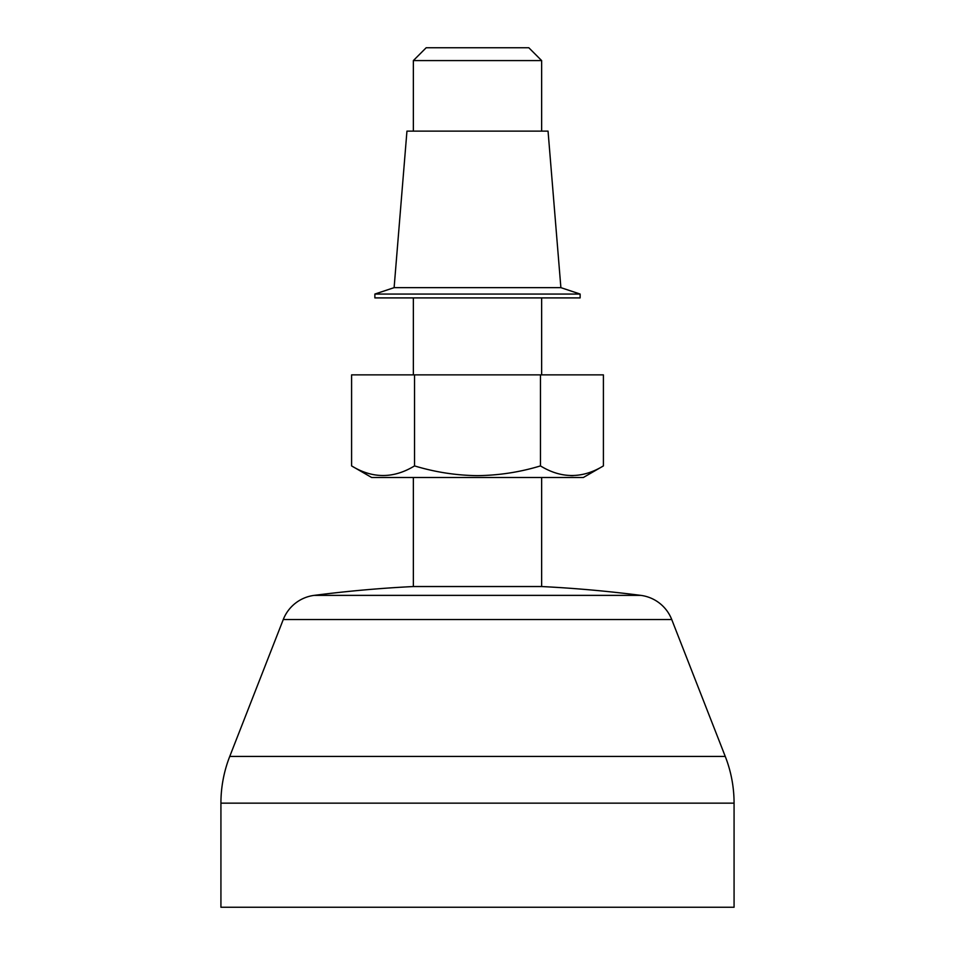 <?xml version="1.0" encoding="UTF-8"?>
<svg xmlns="http://www.w3.org/2000/svg" width="955" height="955" viewBox="0 0 955 955"><rect width="100%" height="100%" fill="white"/><g stroke="black" fill="none" stroke-linecap="round" stroke-linejoin="round"><path stroke-width="1.43" d="M413.36 60.583L426.181 47.75L528.819 47.75L541.64 60.583L413.36 60.583L413.36 131.133M477.5 586.537L541.64 586.537A1282.84 1282.84 0 0 1 640.793 595.371A38.487 38.487 0 0 1 671.735 619.532L725.263 756.444A128.28 128.28 0 0 1 734.073 803.155L734.073 907.25L220.927 907.25L220.927 803.155A128.28 128.28 0 0 1 229.737 756.444L283.265 619.532A38.487 38.487 0 0 1 314.207 595.371L640.793 595.371L314.207 595.371A1282.84 1282.84 0 0 1 413.36 586.537L477.5 586.537M394.117 287.646L560.883 287.646L548.051 131.133L406.949 131.133L394.117 287.646L374.873 294.056L374.873 297.9L580.127 297.9L580.127 294.056L374.873 294.056M351.595 465.909C372.522 478.706 393.508 478.706 414.542 465.909L414.542 374.873L351.595 374.873L351.595 465.909L371.662 477.5L583.338 477.5L603.405 465.909L603.405 374.873L540.458 374.873L540.458 465.909C561.385 478.706 582.371 478.706 603.405 465.909M573.131 475.638L570.72 475.638M414.542 465.909C435.194 472.164 456.18 475.399 477.5 475.65C499.095 475.363 520.081 472.116 540.458 465.909M414.542 374.873L540.458 374.873M671.735 619.532L283.265 619.532M725.263 756.444L229.737 756.444M734.073 803.155L220.927 803.155M541.64 60.583L541.64 131.133M541.64 297.9L541.64 374.873M541.64 477.5L541.64 586.537M413.36 297.9L413.36 374.873M413.36 477.5L413.36 586.537M560.883 287.646L580.127 294.056"/></g></svg>
